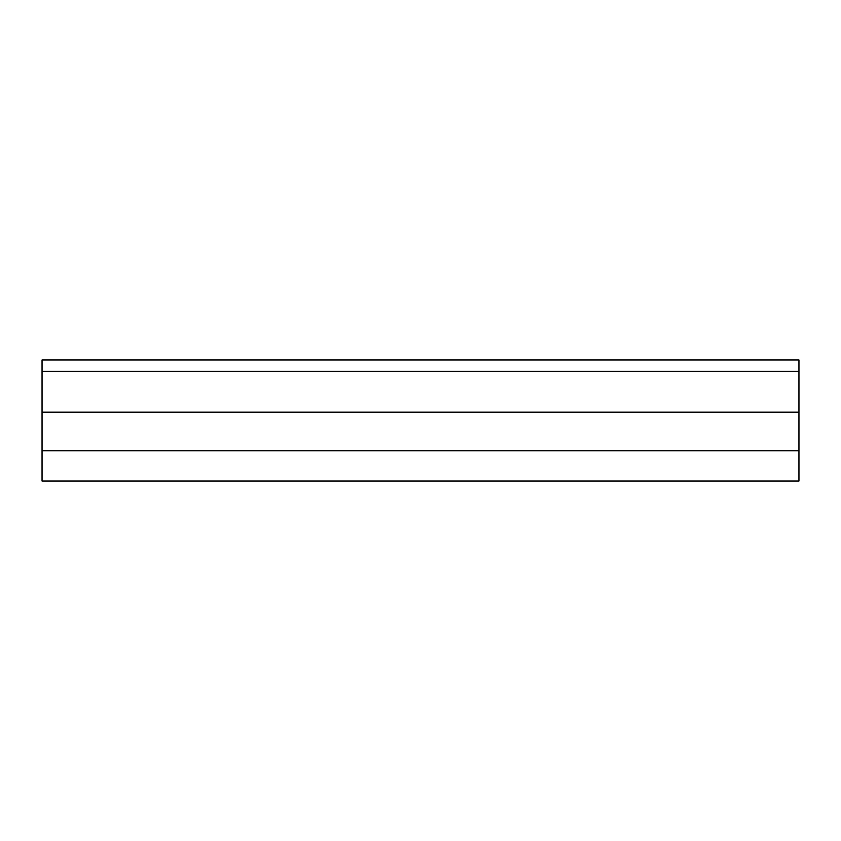 <?xml version="1.0" encoding="UTF-8"?>
<svg xmlns="http://www.w3.org/2000/svg" width="841" height="841" viewBox="0 0 841 841"><rect width="100%" height="100%" fill="white"/><g stroke="black" fill="none" stroke-linecap="round" stroke-linejoin="round"><path stroke-width="1.26" d="M42.05 359.948L798.95 359.948L798.95 371.301L42.05 371.301L42.05 359.948M42.05 450.776L798.95 450.776L798.95 481.052L42.05 481.052L42.05 371.301M42.05 412.174L798.95 412.174L798.95 371.301M798.95 450.776L798.95 412.174"/></g></svg>
